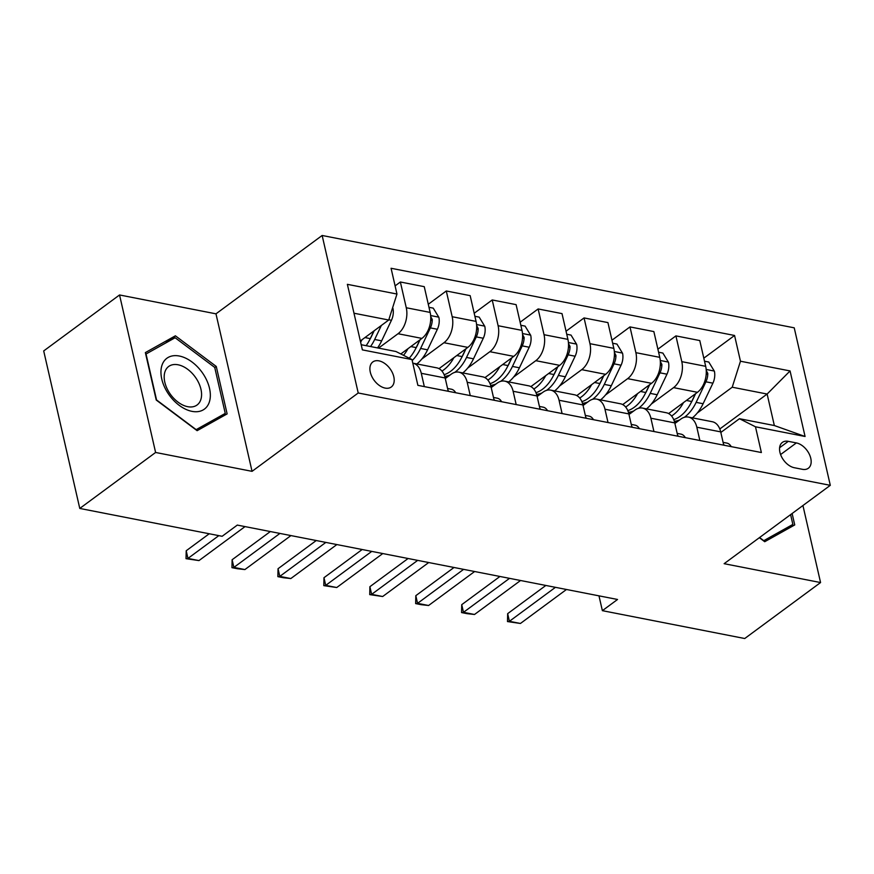 <?xml version="1.0" encoding="UTF-8"?>
<svg xmlns="http://www.w3.org/2000/svg" width="874" height="874" viewBox="0 0 874 874"><rect width="100%" height="100%" fill="white"/><g stroke="black" fill="none" stroke-linecap="round" stroke-linejoin="round"><path stroke-width="1.31" d="M385.172 388.1A15.557 9.832 53.6 0 0 391.29 386.996A15.557 9.832 53.6 0 0 392.35 372.619A15.557 9.832 53.6 0 0 378.934 360.853A15.557 9.832 53.6 0 0 372.805 361.956A15.557 9.832 53.6 0 0 371.756 376.323A15.557 9.832 53.6 0 0 385.172 388.1M119.541 294.964L155.605 452.47L252.051 471.337L215.976 313.832L119.541 294.964L43.7 350.933L79.774 508.439L222.138 536.286L237.302 525.088L617.536 599.477L602.372 610.664L744.735 638.523L820.566 582.554L802.933 505.533M215.976 313.832L322.145 235.477L794.226 327.826L830.3 485.332L358.22 392.983L322.145 235.477M796.367 442.921L788.293 441.337A15.077 9.527 53.6 0 0 782.361 442.408A15.077 9.527 53.6 0 0 781.334 456.326A15.077 9.527 53.6 0 0 794.335 467.732L802.419 469.316A15.077 9.527 53.6 0 0 808.341 468.246A15.077 9.527 53.6 0 0 809.368 454.316A15.077 9.527 53.6 0 0 796.367 442.921L780.591 454.556M740.464 361.224L790.063 370.937L805.074 436.487L755.475 426.785L739.448 418.712L774.342 425.54L767.132 394.043L732.226 387.215L740.464 361.224L734.564 335.474L391.071 268.274L396.96 294.035L388.733 320.015L353.981 313.22M361.202 344.717L395.944 351.512L411.982 359.585L417.881 385.347L761.374 452.535L755.475 426.785M411.982 359.585L362.382 349.884L347.371 284.334L396.96 294.035M155.605 452.47L79.774 508.439M252.051 471.337L358.22 392.983M830.3 485.332L724.131 563.686L820.566 582.554M598.974 595.85L602.372 610.664M719.805 428.97L767.132 394.043L790.063 370.937M739.448 418.712L720.832 432.455M470.256 395.594L467.208 382.288A19.457 12.422 -78.9 0 0 458.806 372.149A19.457 12.422 -78.9 0 0 451.17 374.214L445.292 378.551M516.173 404.575L513.125 391.268A19.457 12.422 -78.9 0 0 504.724 381.14A19.457 12.422 -78.9 0 0 497.088 383.194L491.21 387.532M562.091 413.555L559.054 400.259A19.457 12.422 -78.9 0 0 550.653 390.121A19.457 12.422 -78.9 0 0 543.016 392.186L537.139 396.523M608.02 422.535L604.972 409.24A19.457 12.422 -78.9 0 0 596.571 399.101A19.457 12.422 -78.9 0 0 588.934 401.166L583.056 405.503M653.938 431.527L650.89 418.22A19.457 12.422 -78.9 0 0 642.499 408.082A19.457 12.422 -78.9 0 0 634.863 410.146L628.985 414.484M699.866 440.507L696.818 427.2A19.457 12.422 -78.9 0 0 688.417 417.073A19.457 12.422 -78.9 0 0 680.78 419.127L674.903 423.464M697.31 412.987L732.226 387.215M668.632 413.566L697.452 392.306A19.457 12.422 -78.9 0 0 705.679 366.315L699.779 340.565L675.908 335.889L657.893 349.185M651.381 404.007L673.57 387.63A19.457 12.422 -78.9 0 0 681.796 361.65L675.908 335.889M622.714 404.586L651.523 383.315A19.457 12.422 -78.9 0 0 659.761 357.335L653.861 331.585L629.979 326.909L611.975 340.204M605.464 395.015L627.641 378.65A19.457 12.422 -78.9 0 0 635.879 352.67L629.979 326.909M576.785 395.594L605.606 374.334A19.457 12.422 -78.9 0 0 613.832 348.355L607.933 322.593L584.061 317.928L566.046 331.213M559.535 386.035L581.723 369.658A19.457 12.422 -78.9 0 0 589.961 343.679L584.061 317.928M530.868 386.614L559.677 365.354A19.457 12.422 -78.9 0 0 567.914 339.374L562.015 313.613L538.133 308.948L520.128 322.233M513.617 377.055L535.806 360.678A19.457 12.422 -78.9 0 0 544.032 334.698L538.133 308.948M484.95 377.634L513.759 356.363A19.457 12.422 -78.9 0 0 521.996 330.383L516.097 304.633L492.215 299.957L474.2 313.253M467.688 368.063L489.877 351.698A19.457 12.422 -78.9 0 0 498.114 325.718L492.215 299.957M439.021 368.642L467.83 347.382A19.457 12.422 -78.9 0 0 476.068 321.403L470.168 295.652L446.286 290.976L428.282 304.272M421.771 359.083L443.959 342.717A19.457 12.422 -78.9 0 0 452.186 316.727L446.286 290.976M400.816 353.97L421.913 338.402A19.457 12.422 -78.9 0 0 430.15 312.422L424.251 286.661L400.368 281.996L395.103 285.885M378.54 348.114L398.031 333.726A19.457 12.422 -78.9 0 0 406.268 307.746L400.368 281.996M360.339 340.969L388.733 320.015M723.738 445.183L720.7 431.876A19.457 12.422 -78.9 0 0 712.299 421.738L688.417 417.073M734.564 335.474L703.81 358.165M677.82 436.192L674.772 422.896A19.457 12.422 -78.9 0 0 666.37 412.757L642.499 408.082M631.902 427.211L628.854 413.905A19.457 12.422 -78.9 0 0 620.453 403.777L596.571 399.101M585.973 418.231L582.925 404.924A19.457 12.422 -78.9 0 0 574.524 394.786L550.653 390.121M540.056 409.24L537.007 395.944A19.457 12.422 -78.9 0 0 528.606 385.805L504.724 381.14M494.127 400.259L491.079 386.964A19.457 12.422 -78.9 0 0 482.688 376.825L458.806 372.149M448.209 391.279L445.161 377.972A19.457 12.422 -78.9 0 0 436.76 367.845L412.878 363.169A19.457 12.422 -78.9 0 0 412.79 363.147M424.327 386.603L421.279 373.307A19.457 12.422 -78.9 0 0 412.878 363.169M774.342 425.54L805.074 436.487M759.353 537.696L764.717 541.716L794.739 524.935L792.117 513.508M156.227 400.03L197.12 430.674L227.131 413.894L216.271 366.457L175.39 335.813L145.368 352.593L156.227 400.03M165.481 343.121L175.39 335.813M214.764 367.572L216.271 366.457M731.221 446.647A12.892 8.227 -78.9 0 0 726.84 443.096A12.892 8.227 -78.9 0 0 726.611 443.063M724.24 445.281A12.892 8.227 -78.9 0 0 723.508 444.145M566.472 589.491L520.434 623.468L507.488 621.567L509.411 621.305L507.663 613.646L545.857 585.449M520.434 623.468L509.411 621.305L555.449 587.328M507.488 621.567L507.663 613.646M683.49 402.597A37.2 23.751 101.1 0 1 671.571 416.002M704.51 361.202L708.792 362.044L714.408 371.275A12.892 8.227 101.1 0 1 712.9 383.173L703.111 403.733A37.2 23.751 101.1 0 1 692.405 417.848M695.376 393.824L691.727 401.505A37.2 23.751 101.1 0 1 673.734 419.629M674.335 421.268A37.2 23.751 -78.9 0 0 679.732 419.902M684.342 417.302A37.2 23.751 -78.9 0 0 696.13 402.368L705.919 381.807A12.892 8.227 -78.9 0 0 707.787 373.384L706.258 370.521M695.617 393.65L692.907 399.331A30.885 19.709 101.1 0 1 691.268 402.444M685.303 437.656A12.892 8.227 -78.9 0 0 680.912 434.116A12.892 8.227 -78.9 0 0 680.693 434.072M678.322 436.29A12.892 8.227 -78.9 0 0 677.579 435.154M520.554 580.5L474.516 614.477L467.077 613.657L461.57 612.576L463.493 612.324L461.734 604.666L499.939 576.469M474.516 614.477L463.493 612.324L509.531 578.348M461.57 612.576L461.734 604.666M639.375 428.675A12.892 8.227 -78.9 0 0 634.994 425.135A12.892 8.227 -78.9 0 0 634.764 425.092M632.394 427.31A12.892 8.227 -78.9 0 0 631.662 426.173M474.626 571.52L428.588 605.496L421.159 604.677L415.653 603.595L417.564 603.344L415.816 595.675L454.01 567.488M428.588 605.496L417.564 603.344L463.602 569.367M415.653 603.595L415.816 595.675M593.457 419.695A12.892 8.227 -78.9 0 0 589.076 416.144A12.892 8.227 -78.9 0 0 588.847 416.111M586.476 418.329A12.892 8.227 -78.9 0 0 585.733 417.193M428.708 562.539L382.67 596.516L369.724 594.615L371.647 594.353L369.888 586.694L408.092 558.508M382.67 596.516L371.647 594.353L417.685 560.376M369.724 594.615L369.888 586.694M637.572 393.617A37.2 23.751 101.1 0 1 625.642 407.022M658.592 352.222L662.863 353.063L668.49 362.295A12.892 8.227 101.1 0 1 666.971 374.192L657.193 394.742A37.2 23.751 101.1 0 1 646.487 408.868M649.458 384.844L645.81 392.513A37.2 23.751 101.1 0 1 627.805 410.649M628.406 412.277A37.2 23.751 -78.9 0 0 633.814 410.922M638.424 408.322A37.2 23.751 -78.9 0 0 650.212 393.376L659.99 372.827A12.892 8.227 -78.9 0 0 661.869 364.392L660.329 361.53M649.688 384.669L646.989 390.35A30.885 19.709 101.1 0 1 645.34 393.464M591.643 384.636A37.2 23.751 101.1 0 1 579.724 398.041M612.663 343.242L616.946 344.072L622.572 353.304A12.892 8.227 101.1 0 1 621.053 365.201L611.276 385.762A37.2 23.751 101.1 0 1 600.558 399.888M603.53 375.864L599.881 383.533A37.2 23.751 101.1 0 1 581.887 401.658M582.488 403.296A37.2 23.751 -78.9 0 0 587.885 401.942M592.496 399.342A37.2 23.751 -78.9 0 0 604.295 384.396L614.072 363.835A12.892 8.227 -78.9 0 0 615.941 355.412L614.411 352.55M603.77 375.689L601.072 381.37A30.885 19.709 101.1 0 1 599.422 384.473M545.726 375.656A37.2 23.751 101.1 0 1 533.806 389.05M566.745 334.25L571.028 335.092L576.643 344.323A12.892 8.227 101.1 0 1 575.125 356.221L565.347 376.781A37.2 23.751 101.1 0 1 554.64 390.897M557.612 366.883L553.963 374.553A37.2 23.751 101.1 0 1 535.97 392.677M536.56 394.316A37.2 23.751 -78.9 0 0 541.967 392.95M546.578 390.35A37.2 23.751 -78.9 0 0 558.366 375.416L568.155 354.855A12.892 8.227 -78.9 0 0 570.023 346.432L568.482 343.569M557.852 366.709L555.143 372.379A30.885 19.709 101.1 0 1 553.504 375.492M547.528 410.704A12.892 8.227 -78.9 0 0 543.147 407.164A12.892 8.227 -78.9 0 0 542.918 407.131M540.558 409.338A12.892 8.227 -78.9 0 0 539.815 408.213M382.779 553.548L336.741 587.525L323.806 585.635L325.718 585.372L323.97 577.714L362.164 549.517M336.741 587.525L325.718 585.372L371.767 551.396M323.806 585.635L323.97 577.714M499.797 366.665A37.2 23.751 101.1 0 1 487.878 380.07M520.817 325.27L525.099 326.111L530.726 335.343A12.892 8.227 101.1 0 1 529.207 347.24L519.429 367.801A37.2 23.751 101.1 0 1 508.712 381.916M511.683 357.892L508.034 365.572A37.2 23.751 101.1 0 1 490.041 383.697M490.642 385.336A37.2 23.751 -78.9 0 0 496.05 383.97M500.649 381.37A37.2 23.751 -78.9 0 0 512.448 366.435L522.226 345.875A12.892 8.227 -78.9 0 0 524.105 337.44L522.565 334.589M511.924 357.717L509.225 363.398A30.885 19.709 101.1 0 1 507.576 366.512M790.609 514.622L792.86 524.422L763.767 540.689L759.572 537.532M784.175 530.835L792.86 524.422M179.312 356.024A31.606 19.971 53.6 0 0 161.766 379.021A31.606 19.971 53.6 0 0 191.985 411.359A31.606 19.971 53.6 0 0 209.52 388.362A31.606 19.971 53.6 0 0 179.312 356.024M178.078 364.786A23.937 15.12 53.6 0 0 168.671 366.479A23.937 15.12 53.6 0 0 167.043 388.58A23.937 15.12 53.6 0 0 187.681 406.683A23.937 15.12 53.6 0 0 197.087 404.99A23.937 15.12 53.6 0 0 198.715 382.878A23.937 15.12 53.6 0 0 178.078 364.786M225.252 413.391L196.169 429.647L156.555 399.953L146.034 353.992L175.117 337.735L214.731 367.43L225.252 413.391L216.566 419.804M501.61 401.723A12.892 8.227 -78.9 0 0 497.23 398.183A12.892 8.227 -78.9 0 0 497 398.14M494.629 400.358A12.892 8.227 -78.9 0 0 493.897 399.221M336.861 544.568L290.823 578.544L283.394 577.725L277.877 576.643L279.8 576.392L278.041 568.723L316.246 540.536M290.823 578.544L279.8 576.392L325.838 542.415M277.877 576.643L278.041 568.723M455.693 392.743A12.892 8.227 -78.9 0 0 451.301 389.203A12.892 8.227 -78.9 0 0 451.082 389.159M448.712 391.377A12.892 8.227 -78.9 0 0 447.969 390.241M290.944 535.587L244.895 569.564L237.466 568.745L231.96 567.663L233.882 567.401L232.123 559.742L270.328 531.556M244.895 569.564L233.882 567.401L279.92 533.435M231.96 567.663L232.123 559.742M245.015 526.607L198.977 560.584L186.031 558.683L187.954 558.42L186.206 550.762L209.236 533.763M198.977 560.584L187.954 558.42L218.828 535.642M186.031 558.683L186.206 550.762M453.879 357.684A37.2 23.751 101.1 0 1 441.96 371.089M474.899 316.29L479.181 317.12L484.797 326.363A12.892 8.227 101.1 0 1 483.289 338.26L473.5 358.81A37.2 23.751 101.1 0 1 462.794 372.936M465.766 348.912L462.117 356.581A37.2 23.751 101.1 0 1 444.123 374.717M444.724 376.344A37.2 23.751 -78.9 0 0 450.121 374.99M454.731 372.39A37.2 23.751 -78.9 0 0 466.519 357.444L476.308 336.894A12.892 8.227 -78.9 0 0 478.176 328.46L476.647 325.598M466.006 348.737L463.296 354.418A30.885 19.709 101.1 0 1 461.658 357.532M407.95 348.704A37.2 23.751 101.1 0 1 403.526 355.336M428.97 307.298L433.253 308.14L438.879 317.371A12.892 8.227 101.1 0 1 437.361 329.269L427.583 349.829A37.2 23.751 101.1 0 1 416.876 363.945M419.848 339.931L416.188 347.601A37.2 23.751 101.1 0 1 409.218 358.198M412.2 360.547A37.2 23.751 -78.9 0 0 420.602 348.464L430.379 327.903A12.892 8.227 -78.9 0 0 432.259 319.48L430.718 316.617M420.077 339.757L417.379 345.438A30.885 19.709 101.1 0 1 415.729 348.54M362.033 339.724A37.2 23.751 101.1 0 1 360.612 342.149M392.601 307.801L392.95 308.391A12.892 8.227 101.1 0 1 391.443 320.288L381.654 340.849A37.2 23.751 101.1 0 1 377.524 347.918M373.919 330.94L370.27 338.62A37.2 23.751 101.1 0 1 366.14 345.689M370.543 346.552A37.2 23.751 -78.9 0 0 374.673 339.483L381.348 325.467M374.159 330.765L371.45 336.446A30.885 19.709 101.1 0 1 369.811 339.56M673.57 387.63L697.452 392.306M627.641 378.65L651.523 383.315M581.723 369.658L605.606 374.334M535.806 360.678L559.677 365.354M489.877 351.698L513.759 356.363M443.959 342.717L467.83 347.382M398.031 333.726L421.913 338.402M681.796 361.65L705.679 366.315M696.818 427.2L720.7 431.876M650.89 418.22L674.772 422.896M635.879 352.67L659.761 357.335M604.972 409.24L628.854 413.905M589.961 343.679L613.832 348.355M559.054 400.259L582.925 404.924M544.032 334.698L567.914 339.374M513.125 391.268L537.007 395.944M498.114 325.718L521.996 330.383M467.208 382.288L491.079 386.964M452.186 316.727L476.068 321.403M421.279 373.307L445.161 377.972M406.268 307.746L430.15 312.422M779.597 447.75L788.293 441.337M714.276 371.046L706.181 369.462M691.727 401.505L686.396 400.456M703.111 403.733L696.13 402.368M712.9 383.173L705.919 381.807M706.17 374.575L707.787 373.384M668.348 362.065L660.252 360.481M645.81 392.513L640.467 391.476M657.193 394.742L650.212 393.376M666.971 374.192L659.99 372.827M660.252 365.583L661.869 364.392M622.43 353.074L614.335 351.49M599.881 383.533L594.549 382.495M611.276 385.762L604.295 384.396M621.053 365.201L614.072 363.835M614.324 356.603L615.941 355.412M576.501 344.094L568.406 342.51M553.963 374.553L548.632 373.504M565.347 376.781L558.366 375.416M575.125 356.221L568.155 354.855M568.406 347.623L570.023 346.432M530.584 335.113L522.488 333.529M508.034 365.572L502.703 364.524M519.429 367.801L512.448 366.435M529.207 347.24L522.226 345.875M522.488 338.642L524.105 337.44M484.666 326.122L476.57 324.538M462.117 356.581L456.785 355.543M473.5 358.81L466.519 357.444M483.289 338.26L476.308 336.894M476.559 329.651L478.176 328.46M438.737 317.142L430.642 315.558M416.188 347.601L410.856 346.563M427.583 349.829L420.602 348.464M437.361 329.269L430.379 327.903M430.642 320.671L432.259 319.48M370.27 338.62L364.939 337.572M381.654 340.849L374.673 339.483M391.443 320.288L388.81 319.775M726.84 443.096L723.104 442.364M674.531 421.923L676.487 422.306M680.912 434.116L677.175 433.384M634.994 425.135L631.257 424.403M589.076 416.144L585.329 415.412M628.603 412.932L630.558 413.315M582.685 403.952L584.64 404.334M536.756 394.972L538.723 395.354M543.147 407.164L539.411 406.432M490.838 385.991L492.794 386.374M497.23 398.183L493.482 397.452M451.301 389.203L447.564 388.471M444.91 377L446.876 377.382"/></g></svg>
